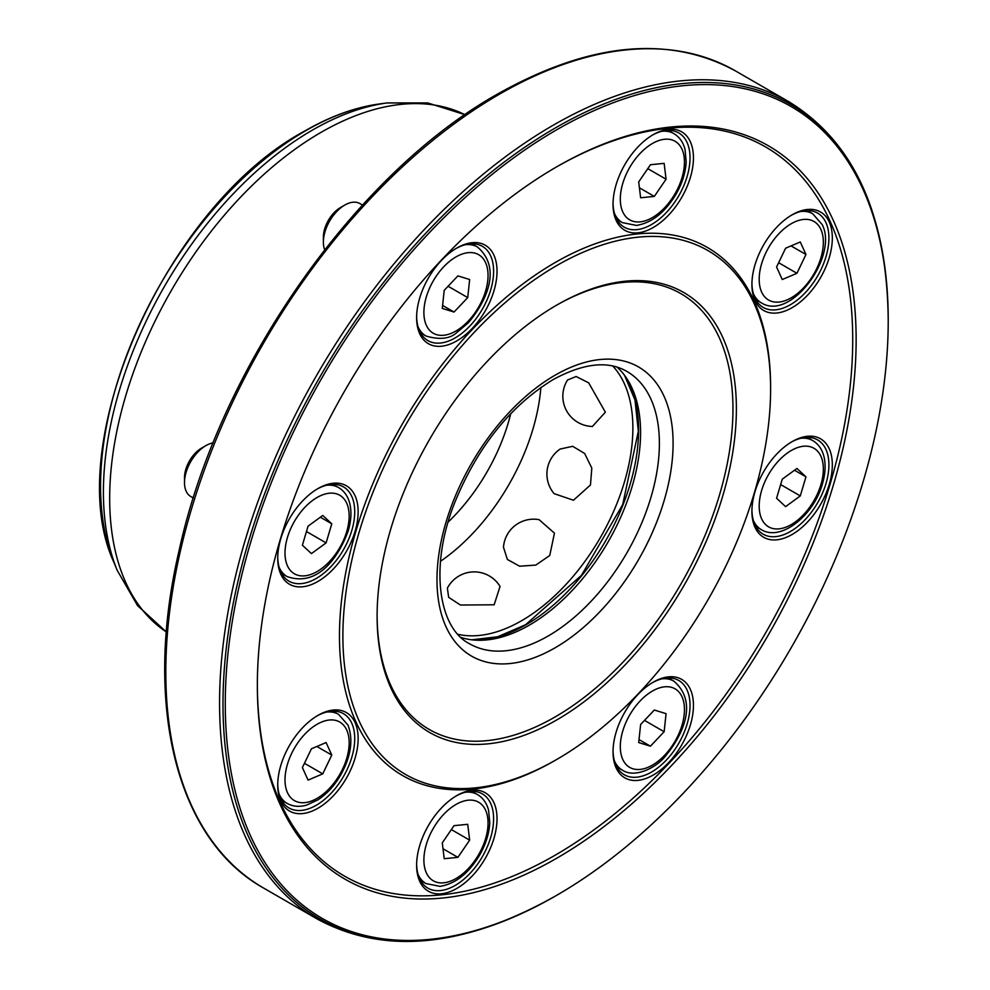 <?xml version="1.0" encoding="UTF-8"?>
<svg xmlns="http://www.w3.org/2000/svg" width="990" height="990" viewBox="0 0 990 990"><rect width="100%" height="100%" fill="white"/><g stroke="black" fill="none" stroke-linecap="round" stroke-linejoin="round"><path stroke-width="1.49" d="M193.372 498.019L190.761 496.51A30.245 17.461 -60 0 1 184.499 482.662A30.245 17.461 -60 0 1 186.12 472.279A30.245 17.461 -60 0 1 205.883 445.624A30.245 17.461 -60 0 1 213.159 442.901M184.499 482.662L184.499 477.725A24.193 13.971 -60 0 1 185.798 469.409A24.193 13.971 -60 0 1 201.601 448.099L205.883 445.624M324.658 249.777A30.245 17.461 -60 0 1 323.384 242.105A30.245 17.461 -60 0 1 336.588 211.674A30.245 17.461 -60 0 1 344.768 205.066A30.245 17.461 -60 0 1 359.89 203.569L362.501 205.079M323.384 242.105L323.384 237.167A24.193 13.971 -60 0 1 333.939 212.825A24.193 13.971 -60 0 1 340.486 207.541L344.768 205.066M592.416 426.455L605.36 412.174L588.679 382.833L576.106 376.509L567.555 379.999A30.245 30.245 0 0 0 592.416 426.455M554.128 493.664L573.457 500.235L590.461 484.989L591.81 468.097L584.644 453.482L572.69 446.304L560.179 449.027A30.245 30.245 0 0 0 554.128 493.664M503.477 547.235L507.375 559.461L519.601 566.206L535.825 565.092L549.759 555.489L554.45 533.14L539.105 519.676A30.245 30.245 0 0 0 503.477 547.235M447.381 588.147L448.656 597.317L460.424 605.026L494.159 604.791L500.049 586.439A30.245 30.245 0 0 0 447.381 588.147M317.939 488.59L317.939 488.59A56.863 32.831 120 0 0 277.732 558.224A56.863 32.831 120 0 0 317.939 581.439A56.863 32.831 120 0 0 358.145 511.805A56.863 32.831 120 0 0 317.939 488.59M277.745 557.221A54.438 31.433 120 0 0 289.006 581.167A54.438 31.433 120 0 0 316.231 578.482A54.438 31.433 120 0 0 351.796 530.504A54.438 31.433 120 0 0 343.456 486.882A54.438 31.433 120 0 0 317.072 489.097M456.823 248.032L456.823 248.032A56.863 32.831 120 0 0 416.617 317.666A56.863 32.831 120 0 0 456.823 340.882A56.863 32.831 120 0 0 497.029 271.248A56.863 32.831 120 0 0 456.823 248.032M416.629 316.664A54.438 31.433 120 0 0 427.903 340.622A54.438 31.433 120 0 0 455.115 337.924A54.438 31.433 120 0 0 490.681 289.946A54.438 31.433 120 0 0 482.34 246.324A54.438 31.433 120 0 0 455.957 248.54M653.239 134.64L653.239 134.64A56.863 32.831 120 0 0 613.033 204.274A56.863 32.831 120 0 0 653.239 227.49A56.863 32.831 120 0 0 693.446 157.843A56.863 32.831 120 0 0 653.239 134.64M613.045 203.272A54.438 31.433 120 0 0 624.306 227.217A54.438 31.433 120 0 0 651.531 224.52A54.438 31.433 120 0 0 687.097 176.554A54.438 31.433 120 0 0 678.744 132.932A54.438 31.433 120 0 0 652.373 135.147M792.124 214.818L792.124 214.818A56.863 32.831 120 0 0 751.917 284.464A56.863 32.831 120 0 0 792.124 307.667A56.863 32.831 120 0 0 832.33 238.033A56.863 32.831 120 0 0 792.124 214.818M751.93 283.449A54.438 31.433 120 0 0 763.191 307.407A54.438 31.433 120 0 0 790.416 304.71A54.438 31.433 120 0 0 825.982 256.732A54.438 31.433 120 0 0 817.629 213.11A54.438 31.433 120 0 0 791.258 215.337M792.124 441.627L792.124 441.627A56.863 32.831 120 0 0 751.917 511.261A56.863 32.831 120 0 0 792.124 534.476A56.863 32.831 120 0 0 832.33 464.83A56.863 32.831 120 0 0 792.124 441.627M751.93 510.258A54.438 31.433 120 0 0 763.191 534.204A54.438 31.433 120 0 0 790.416 531.506A54.438 31.433 120 0 0 825.982 483.541A54.438 31.433 120 0 0 817.629 439.919A54.438 31.433 120 0 0 791.258 442.134M653.239 682.184L653.239 682.184A56.863 32.831 120 0 0 613.033 751.818A56.863 32.831 120 0 0 653.239 775.034A56.863 32.831 120 0 0 693.446 705.387A56.863 32.831 120 0 0 653.239 682.184M613.045 750.816A54.438 31.433 120 0 0 624.306 774.762A54.438 31.433 120 0 0 651.531 772.064A54.438 31.433 120 0 0 687.097 724.098A54.438 31.433 120 0 0 678.744 680.476A54.438 31.433 120 0 0 652.373 682.692M456.823 795.576L456.823 795.576A56.863 32.831 120 0 0 416.617 865.211A56.863 32.831 120 0 0 456.823 888.426A56.863 32.831 120 0 0 497.029 818.792A56.863 32.831 120 0 0 456.823 795.576M416.629 864.208A54.438 31.433 120 0 0 427.903 888.154A54.438 31.433 120 0 0 455.115 885.468A54.438 31.433 120 0 0 490.681 837.49A54.438 31.433 120 0 0 482.34 793.869A54.438 31.433 120 0 0 455.957 796.084M317.939 715.386L317.939 715.386A56.863 32.831 120 0 0 277.732 785.033A56.863 32.831 120 0 0 317.939 808.236A56.863 32.831 120 0 0 358.145 738.602A56.863 32.831 120 0 0 317.939 715.386M277.745 784.018A54.438 31.433 120 0 0 289.006 807.976A54.438 31.433 120 0 0 316.231 805.278A54.438 31.433 120 0 0 351.796 757.301A54.438 31.433 120 0 0 343.456 713.679A54.438 31.433 120 0 0 317.072 715.906M556.739 129.764A468.777 270.654 120 0 0 225.274 703.89A468.777 270.654 120 0 0 556.739 895.282L555.613 895.938A470.386 271.582 120 0 0 555.613 895.925L555.613 895.925A470.386 271.582 120 0 1 222.998 703.89A470.386 271.582 120 0 1 555.613 127.797A470.386 271.582 120 0 1 888.216 319.832L888.216 321.144A468.777 270.654 120 0 0 556.739 129.764M556.739 166.803L556.739 166.803A423.411 244.456 120 0 0 257.351 685.377A423.411 244.456 120 0 0 556.739 858.231A423.411 244.456 120 0 0 856.14 339.669A423.411 244.456 120 0 0 556.739 166.803M257.351 684.387A420.998 243.057 120 0 0 555.031 855.273A420.998 243.057 120 0 0 852.724 340.152A420.998 243.057 120 0 0 555.885 167.298M556.739 265.58A302.433 174.611 120 0 0 342.887 635.988A302.433 174.611 120 0 0 556.739 759.454L555.031 760.444A304.858 176.01 120 0 0 555.043 760.444A304.858 176.01 120 0 1 339.471 635.988A304.858 176.01 120 0 1 555.031 262.61A304.858 176.01 120 0 1 770.604 387.078L770.604 389.045A302.433 174.611 120 0 0 556.739 265.58M556.739 305.093L556.739 305.093A254.046 146.681 120 0 0 377.103 616.238A254.046 146.681 120 0 0 556.739 719.953A254.046 146.681 120 0 0 736.387 408.808A254.046 146.681 120 0 0 556.739 305.093M377.103 615.236A251.633 145.282 120 0 0 555.031 716.983A251.633 145.282 120 0 0 732.959 409.291A251.633 145.282 120 0 0 555.885 305.588M461.055 637.473A157.262 90.795 120 0 0 473.628 640.01A157.262 90.795 120 0 0 529.365 625.123A157.262 90.795 120 0 0 625.717 505.209A157.262 90.795 120 0 0 625.593 376.794A157.262 90.795 120 0 0 617.117 367.166M555.031 760.444L556.751 759.454A302.433 174.611 120 0 0 556.751 759.454A302.433 174.611 120 0 0 770.604 389.045M735.335 70.835A471.797 272.399 120 0 0 499.43 94.199A471.797 272.399 120 0 0 191.206 509.961A471.797 272.399 120 0 0 263.538 888.018C176.133 839.347 142.993 704.274 179.079 550.65C218.456 369.27 354.432 174.19 497.611 94.025C589.359 42.471 668.596 34.737 735.335 70.835L789.092 101.871A471.797 272.399 120 0 0 553.187 125.235A471.797 272.399 120 0 0 244.963 540.998A471.797 272.399 120 0 0 317.295 919.054C384.368 955.276 463.815 947.566 555.613 895.938L556.751 895.269A468.777 270.654 120 0 0 556.751 895.269A468.777 270.654 120 0 0 888.216 321.144M326.106 742.537L311.417 748.787L302.396 767.572L308.063 780.108L322.752 773.858L331.774 755.073L326.106 742.537M304.45 763.29L322.752 773.858M316.874 746.472L331.774 755.073M454.039 825.66L442.282 842.861L444.213 858.714L457.9 857.352L469.656 840.151L467.726 824.311L454.039 825.66M443 848.752L457.9 857.352M451.353 829.583L469.656 840.151M640.629 724.482L638.699 742.562L650.455 746.188L664.141 731.734L666.072 713.654L654.316 710.028L640.629 724.482M639.02 739.592L650.455 746.188M644.502 720.398L664.141 731.734M776.581 498.267L785.602 506.632L800.291 495.916L805.959 476.834L796.938 468.468L782.249 479.185L776.581 498.267M780.652 484.58L800.291 495.916M794.524 470.238L805.959 476.834M782.249 279.539L796.938 273.29L805.959 254.504L800.291 241.968L785.602 248.218L776.581 267.003L782.249 279.539M778.635 262.721L796.938 273.29M791.06 245.904L805.959 254.504M654.316 196.416L666.072 179.215L664.141 163.362L650.455 164.724L638.699 181.925L640.629 197.765L654.316 196.416L639.416 187.803M647.769 168.647L666.072 179.215M467.726 297.594L469.656 279.514L457.9 275.888L444.213 290.33L442.282 308.41L454.039 312.048L467.726 297.594L448.086 286.259M442.604 305.44L454.039 312.048M331.774 523.809L322.752 515.443L308.063 526.16L302.396 545.23L311.417 553.596L326.106 542.891L331.774 523.809L320.339 517.201M306.467 531.543L326.106 542.891M326.514 485.261A51.418 29.688 -60 0 1 338.518 487.525L332.986 484.333M287.447 537.459A45.367 26.198 -60 0 1 329.361 493.218A45.367 26.198 -60 0 1 346.723 531.581A45.367 26.198 -60 0 1 304.809 575.833A45.367 26.198 -60 0 1 287.447 537.459M465.399 244.703A51.418 29.688 -60 0 1 477.403 246.968L471.871 243.775M443.693 266.83A45.367 26.198 -60 0 1 485.607 262.684A45.367 26.198 -60 0 1 468.245 321.094A45.367 26.198 -60 0 1 426.331 325.252A45.367 26.198 -60 0 1 443.693 266.83M661.815 131.299A51.418 29.688 -60 0 1 662.025 131.274A51.418 29.688 -60 0 1 673.819 133.576L668.287 130.383M664.661 139.256A45.367 26.198 -60 0 1 682.023 177.631A45.367 26.198 -60 0 1 640.109 221.871A45.367 26.198 -60 0 1 622.747 183.496A45.367 26.198 -60 0 1 664.661 139.256M755.766 299.624L761.285 302.816A51.418 29.688 -60 0 1 753.402 293.745A51.418 29.688 -60 0 1 753.316 293.547M820.908 229.47A45.367 26.198 -60 0 1 803.546 287.892A45.367 26.198 -60 0 1 761.632 292.038A45.367 26.198 -60 0 1 778.994 233.615A45.367 26.198 -60 0 1 820.908 229.47M755.766 526.42L761.285 529.613A51.418 29.688 -60 0 1 753.316 520.344M820.908 484.617A45.367 26.198 -60 0 1 778.994 528.858A45.367 26.198 -60 0 1 761.632 490.483A45.367 26.198 -60 0 1 803.546 446.243A45.367 26.198 -60 0 1 820.908 484.617M616.881 766.978L622.401 770.171A51.418 29.688 -60 0 1 614.431 760.902M664.661 755.246A45.367 26.198 -60 0 1 622.747 759.392A45.367 26.198 -60 0 1 640.109 700.982A45.367 26.198 -60 0 1 682.023 696.824A45.367 26.198 -60 0 1 664.661 755.246M420.465 880.37L425.985 883.563A51.418 29.688 -60 0 1 418.028 874.306M465.399 792.248A51.418 29.688 -60 0 1 465.609 792.223A51.418 29.688 -60 0 1 477.403 794.512L471.871 791.319M443.693 882.82A45.367 26.198 -60 0 1 426.331 844.445A45.367 26.198 -60 0 1 468.245 800.205A45.367 26.198 -60 0 1 485.607 838.567A45.367 26.198 -60 0 1 443.693 882.82M326.514 712.058A51.418 29.688 -60 0 1 338.518 714.322L347.96 725.076C353.479 739.617 351.079 756.236 340.733 774.96C334.459 785.713 326.811 794.029 317.815 799.932L306.417 805.179C299.277 807.159 292.83 806.553 287.1 803.373A51.418 29.688 -60 0 1 279.217 794.314A51.418 29.688 -60 0 1 279.131 794.116M287.447 792.606A45.367 26.198 -60 0 1 304.809 734.184A45.367 26.198 -60 0 1 346.723 730.038A45.367 26.198 -60 0 1 329.361 788.461A45.367 26.198 -60 0 1 287.447 792.606M440.488 561.305A157.262 90.795 120 0 0 540.862 387.449M448.124 522.114A139.12 80.326 120 0 0 510.741 413.647M612.798 366.053A157.262 90.795 -60 0 1 620.297 494.641A157.262 90.795 -60 0 1 521.668 620.681A157.262 90.795 -60 0 1 457.925 634.293M555.031 375.222A166.951 96.389 120 0 0 436.986 579.682A166.951 96.389 120 0 0 555.031 647.844A166.951 96.389 120 0 0 673.089 443.371A166.951 96.389 120 0 0 555.031 375.222M469.557 643.772A157.262 90.795 120 0 0 548.188 635.988A157.262 90.795 120 0 0 650.925 497.401A157.262 90.795 120 0 0 626.818 371.386C607.897 360.422 583.308 363.182 553.026 379.653C510.135 406.061 477.279 447.282 454.46 503.304C429.091 567.369 438.756 628.328 469.557 643.772M526.222 624.628A158.895 91.736 120 0 0 624.504 375.284L634.986 399.985L638.34 431.256L622.71 504.541L581.452 575.326L525.591 624.727L497.661 636.768L471.772 639.812A158.895 91.736 120 0 0 526.222 624.628M305.675 130.717A290.082 167.483 120 0 0 114.06 562.704C59.351 445.611 166.555 204.868 304.796 130.989C330.14 116.375 354.828 107.403 378.861 104.049A290.082 167.483 120 0 0 305.675 130.717M378.861 104.049L386.979 102.948A295.565 170.651 120 0 0 312.407 130.123A295.565 170.651 120 0 0 117.167 570.277L137.548 605.595L166.357 631.979M386.979 102.948L427.754 102.948L465.003 114.704A298.807 172.52 120 0 0 320.958 132.412A298.807 172.52 120 0 0 127.215 390.901A298.807 172.52 120 0 0 166.357 631.942M661.815 678.843A51.418 29.688 -60 0 1 673.819 681.12L668.287 677.927M800.7 438.285A51.418 29.688 -60 0 1 812.703 440.562L807.172 437.37M800.7 211.489A51.418 29.688 -60 0 1 812.703 213.753L807.172 210.573M673.819 133.576C679.437 136.942 683.174 142.226 685.03 149.403L686.181 161.89C685.575 172.644 682.197 183.422 676.021 194.226C664.983 212.541 651.779 222.936 636.434 225.423L622.401 222.626A51.418 29.688 -60 0 1 614.431 213.357M477.403 246.968C501.967 267.981 486.672 300.935 468.357 322.789L457.021 332.355C450.128 338.84 439.783 340.065 425.985 336.018A51.418 29.688 -60 0 1 418.028 326.762M338.518 487.525C344.099 490.867 347.812 496.089 349.693 503.192C351.735 511.434 351.252 520.641 348.245 530.838C338.481 557.618 317.58 587.342 287.1 576.576A51.418 29.688 -60 0 1 279.131 567.32M761.285 302.816C790.763 321.787 838.753 256.039 822.146 224.507L812.703 213.753M761.285 529.613C781.172 542.037 814.052 514.862 822.43 483.875C825.437 473.678 825.92 464.459 823.866 456.229C821.997 449.126 818.272 443.904 812.703 440.562M622.401 770.171C635.023 778.573 656.123 767.535 664.773 756.929C683.088 735.087 698.383 702.133 673.819 681.12M425.985 883.563L440.018 886.372C455.363 883.884 468.567 873.489 479.606 855.174C485.781 844.359 489.159 833.58 489.765 822.838L488.614 810.34C486.758 803.162 483.021 797.89 477.403 794.512M338.518 714.322L332.986 711.142M263.538 888.018L317.295 919.054M114.06 562.704L117.167 570.277M789.092 101.871C853.999 141.855 887.04 214.508 888.216 319.832M287.1 803.373L281.581 800.192M622.401 222.626L616.881 219.434M425.985 336.018L420.465 332.838M287.1 576.576L281.581 573.383"/></g></svg>
